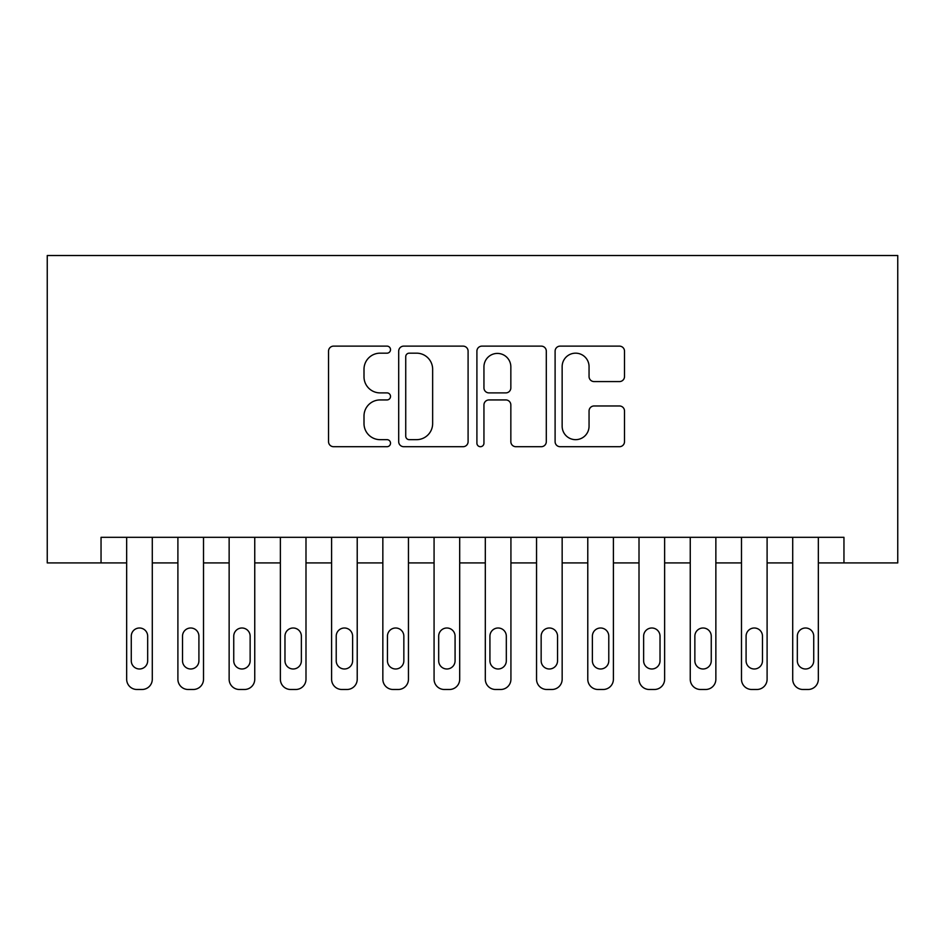 <?xml version="1.0" encoding="UTF-8"?>
<svg xmlns="http://www.w3.org/2000/svg" width="945" height="945" viewBox="0 0 945 945"><rect width="100%" height="100%" fill="white"/><g stroke="black" fill="none" stroke-linecap="round" stroke-linejoin="round"><path stroke-width="1.42" d="M390.521 349.65A3.52 3.52 0 0 0 387.001 346.13L333.573 346.13A5.032 5.032 0 0 0 328.541 351.15L328.541 441.681A5.032 5.032 0 0 0 333.573 446.702L387.001 446.702A3.52 3.52 0 0 0 390.521 443.181A3.52 3.52 0 0 0 387.001 439.661L380.091 439.661A16.089 16.089 0 0 1 364.002 423.573L364.002 416.024A16.089 16.089 0 0 1 380.091 399.936L387.001 399.936A3.52 3.52 0 0 0 390.521 396.416A3.52 3.52 0 0 0 387.001 392.896L380.091 392.896A16.089 16.089 0 0 1 364.002 376.807L364.002 369.259A16.089 16.089 0 0 1 380.091 353.17L387.001 353.17A3.52 3.52 0 0 0 390.521 349.65M619.471 381.579A5.032 5.032 0 0 0 624.503 376.547L624.503 351.15A5.032 5.032 0 0 0 619.471 346.13L560.137 346.13A5.032 5.032 0 0 0 555.105 351.15L555.105 441.681A5.032 5.032 0 0 0 560.137 446.702L619.471 446.702A5.032 5.032 0 0 0 624.503 441.681L624.503 411.004A5.032 5.032 0 0 0 619.471 405.972L594.074 405.972A5.032 5.032 0 0 0 589.054 411.004L589.054 426.219A13.454 13.454 0 0 1 575.599 439.661A13.454 13.454 0 0 1 562.145 426.219L562.145 366.625A13.454 13.454 0 0 1 575.599 353.17A13.454 13.454 0 0 1 589.054 366.625L589.054 376.547A5.032 5.032 0 0 0 594.074 381.579L619.471 381.579M843.956 562.925L897.75 562.925L897.75 255.516L47.25 255.516L47.25 562.925L126.665 562.925L126.665 679.231A10.241 10.241 89.2 0 0 136.907 689.484L142.033 689.484A10.241 10.241 89.2 0 0 152.287 679.231L152.287 562.925L177.896 562.925L177.896 679.231A10.241 10.241 89.2 0 0 188.149 689.484L193.264 689.484A10.241 10.241 89.2 0 0 203.518 679.231L203.518 562.925L229.139 562.925L229.139 679.231A10.241 10.241 89.2 0 0 239.38 689.484L244.507 689.484A10.241 10.241 89.2 0 0 254.748 679.231L254.748 562.925L280.37 562.925L280.37 679.231A10.241 10.241 89.2 0 0 290.611 689.484L295.738 689.484A10.241 10.241 89.2 0 0 305.991 679.231L305.991 562.925L331.601 562.925L331.601 679.231A10.241 10.241 89.2 0 0 341.854 689.484L346.969 689.484A10.241 10.241 89.2 0 0 357.222 679.231L357.222 562.925L382.843 562.925L382.843 679.231A10.241 10.241 89.2 0 0 393.085 689.484L398.211 689.484A10.241 10.241 89.2 0 0 408.453 679.231L408.453 562.925L434.074 562.925L434.074 679.231A10.241 10.241 89.2 0 0 444.315 689.484L449.442 689.484A10.241 10.241 89.2 0 0 459.695 679.231L459.695 562.925L485.305 562.925L485.305 679.231A10.241 10.241 89.2 0 0 495.558 689.484L500.685 689.484A10.241 10.241 89.2 0 0 510.926 679.231L510.926 562.925L536.547 562.925L536.547 679.231A10.241 10.241 89.2 0 0 546.789 689.484L551.915 689.484A10.241 10.241 89.2 0 0 562.157 679.231L562.157 562.925L587.778 562.925L587.778 679.231A10.241 10.241 89.2 0 0 598.031 689.484L603.146 689.484A10.241 10.241 89.2 0 0 613.399 679.231L613.399 562.925L639.009 562.925L639.009 679.231A10.241 10.241 89.2 0 0 649.262 689.484L654.389 689.484A10.241 10.241 89.2 0 0 664.63 679.231L664.63 562.925L690.252 562.925L690.252 679.231A10.241 10.241 89.2 0 0 700.493 689.484L705.62 689.484A10.241 10.241 89.2 0 0 715.861 679.231L715.861 562.925L741.482 562.925L741.482 679.231A10.241 10.241 89.2 0 0 751.736 689.484L756.851 689.484A10.241 10.241 89.2 0 0 767.104 679.231L767.104 562.925L792.713 562.925L792.713 679.231A10.241 10.241 89.2 0 0 802.966 689.484L808.093 689.484A10.241 10.241 89.2 0 0 818.335 679.231L818.335 562.925L843.956 562.925L843.956 537.315L101.044 537.315L101.044 562.925M468.094 351.15A5.032 5.032 0 0 0 463.074 346.13L403.728 346.13A5.032 5.032 0 0 0 398.695 351.15L398.695 441.681A5.032 5.032 0 0 0 403.728 446.702L463.074 446.702A5.032 5.032 0 0 0 468.094 441.681L468.094 351.15M481.926 346.13L541.272 346.13A5.032 5.032 0 0 1 546.304 351.15L546.304 441.681A5.032 5.032 0 0 1 541.272 446.702L515.875 446.702A5.032 5.032 0 0 1 510.843 441.681L510.843 404.968A5.032 5.032 0 0 0 505.823 399.936L488.967 399.936A5.032 5.032 0 0 0 483.946 404.968L483.946 443.181A3.52 3.52 0 0 1 480.426 446.702A3.52 3.52 0 0 1 476.906 443.181L476.906 351.15A5.032 5.032 0 0 1 481.926 346.13M409.256 353.17A3.52 3.52 0 0 0 405.736 356.69L405.736 436.141A3.52 3.52 0 0 0 409.256 439.661L416.556 439.661A16.089 16.089 0 0 0 432.645 423.573L432.645 369.259A16.089 16.089 0 0 0 416.556 353.17L409.256 353.17M510.843 366.873A13.454 13.454 0 0 0 497.389 353.418A13.454 13.454 0 0 0 483.946 366.873L483.946 387.863A5.032 5.032 0 0 0 488.967 392.896L505.823 392.896A5.032 5.032 0 0 0 510.843 387.863L510.843 366.873M131.272 660.791A8.198 8.198 90.9 0 0 139.47 668.989A8.198 8.198 90.9 0 0 147.668 660.791A8.198 8.198 -90.8 0 1 139.47 668.989A8.198 8.198 -90.8 0 1 131.272 660.791L131.272 636.198A8.198 8.198 -90.8 0 1 139.47 628A8.198 8.198 -90.8 0 1 147.668 636.198A8.198 8.198 90.9 0 0 139.47 628A8.198 8.198 90.9 0 0 131.272 636.198M152.287 537.315L152.287 679.231M126.665 537.315L126.665 679.231M147.668 636.198L147.668 660.791M136.907 689.484L142.033 689.484M182.515 660.791A8.198 8.198 90.9 0 0 190.713 668.989A8.198 8.198 90.9 0 0 198.911 660.791A8.198 8.198 -90.8 0 1 190.713 668.989A8.198 8.198 -90.8 0 1 182.515 660.791L182.515 636.198A8.198 8.198 -90.8 0 1 190.713 628A8.198 8.198 -90.8 0 1 198.911 636.198A8.198 8.198 90.9 0 0 190.713 628A8.198 8.198 90.9 0 0 182.515 636.198M233.746 660.791A8.198 8.198 90.9 0 0 241.944 668.989A8.198 8.198 90.9 0 0 250.141 660.791A8.198 8.198 -90.8 0 1 241.944 668.989A8.198 8.198 -90.8 0 1 233.746 660.791L233.746 636.198A8.198 8.198 -90.8 0 1 241.944 628A8.198 8.198 -90.8 0 1 250.141 636.198A8.198 8.198 90.9 0 0 241.944 628A8.198 8.198 90.9 0 0 233.746 636.198M284.977 660.791A8.198 8.198 90.9 0 0 293.174 668.989A8.198 8.198 90.9 0 0 301.372 660.791A8.198 8.198 -90.8 0 1 293.174 668.989A8.198 8.198 -90.8 0 1 284.977 660.791L284.977 636.198A8.198 8.198 -90.8 0 1 293.174 628A8.198 8.198 -90.8 0 1 301.372 636.198A8.198 8.198 90.9 0 0 293.174 628A8.198 8.198 90.9 0 0 284.977 636.198M336.219 660.791A8.198 8.198 90.9 0 0 344.417 668.989A8.198 8.198 90.9 0 0 352.615 660.791A8.198 8.198 -90.8 0 1 344.417 668.989A8.198 8.198 -90.8 0 1 336.219 660.791L336.219 636.198A8.198 8.198 -90.8 0 1 344.417 628A8.198 8.198 -90.8 0 1 352.615 636.198A8.198 8.198 90.9 0 0 344.417 628A8.198 8.198 90.9 0 0 336.219 636.198M203.518 537.315L203.518 679.231M177.896 537.315L177.896 679.231M198.911 636.198L198.911 660.791M188.149 689.484L193.264 689.484M254.748 537.315L254.748 679.231M229.139 537.315L229.139 679.231M250.141 636.198L250.141 660.791M239.38 689.484L244.507 689.484M305.991 537.315L305.991 679.231M280.37 537.315L280.37 679.231M301.372 636.198L301.372 660.791M290.611 689.484L295.738 689.484M357.222 537.315L357.222 679.231M331.601 537.315L331.601 679.231M352.615 636.198L352.615 660.791M341.854 689.484L346.969 689.484M387.45 660.791A8.198 8.198 90.9 0 0 395.648 668.989A8.198 8.198 90.9 0 0 403.846 660.791A8.198 8.198 -90.8 0 1 395.648 668.989A8.198 8.198 -90.8 0 1 387.45 660.791L387.45 636.198A8.198 8.198 -90.8 0 1 395.648 628A8.198 8.198 -90.8 0 1 403.846 636.198A8.198 8.198 90.9 0 0 395.648 628A8.198 8.198 90.9 0 0 387.45 636.198M408.453 537.315L408.453 679.231M382.843 537.315L382.843 679.231M403.846 636.198L403.846 660.791M393.085 689.484L398.211 689.484M438.681 660.791A8.198 8.198 90.9 0 0 446.879 668.989A8.198 8.198 90.9 0 0 455.077 660.791A8.198 8.198 -90.8 0 1 446.879 668.989A8.198 8.198 -90.8 0 1 438.681 660.791L438.681 636.198A8.198 8.198 -90.8 0 1 446.879 628A8.198 8.198 -90.8 0 1 455.077 636.198A8.198 8.198 90.9 0 0 446.879 628A8.198 8.198 90.9 0 0 438.681 636.198M489.923 660.791A8.198 8.198 90.9 0 0 498.121 668.989A8.198 8.198 90.9 0 0 506.319 660.791A8.198 8.198 -90.8 0 1 498.121 668.989A8.198 8.198 -90.8 0 1 489.923 660.791L489.923 636.198A8.198 8.198 -90.8 0 1 498.121 628A8.198 8.198 -90.8 0 1 506.319 636.198A8.198 8.198 90.9 0 0 498.121 628A8.198 8.198 90.9 0 0 489.923 636.198M541.154 660.791A8.198 8.198 90.9 0 0 549.352 668.989A8.198 8.198 90.9 0 0 557.55 660.791A8.198 8.198 -90.8 0 1 549.352 668.989A8.198 8.198 -90.8 0 1 541.154 660.791L541.154 636.198A8.198 8.198 -90.8 0 1 549.352 628A8.198 8.198 -90.8 0 1 557.55 636.198A8.198 8.198 90.9 0 0 549.352 628A8.198 8.198 90.9 0 0 541.154 636.198M592.385 660.791A8.198 8.198 90.9 0 0 600.583 668.989A8.198 8.198 90.9 0 0 608.781 660.791A8.198 8.198 -90.8 0 1 600.583 668.989A8.198 8.198 -90.8 0 1 592.385 660.791L592.385 636.198A8.198 8.198 -90.8 0 1 600.583 628A8.198 8.198 -90.8 0 1 608.781 636.198A8.198 8.198 90.9 0 0 600.583 628A8.198 8.198 90.9 0 0 592.385 636.198M643.628 660.791A8.198 8.198 90.9 0 0 651.826 668.989A8.198 8.198 90.9 0 0 660.023 660.791A8.198 8.198 -90.8 0 1 651.826 668.989A8.198 8.198 -90.8 0 1 643.628 660.791L643.628 636.198A8.198 8.198 -90.8 0 1 651.826 628A8.198 8.198 -90.8 0 1 660.023 636.198A8.198 8.198 90.9 0 0 651.826 628A8.198 8.198 90.9 0 0 643.628 636.198M459.695 537.315L459.695 679.231M434.074 537.315L434.074 679.231M455.077 636.198L455.077 660.791M444.315 689.484L449.442 689.484M510.926 537.315L510.926 679.231M485.305 537.315L485.305 679.231M506.319 636.198L506.319 660.791M495.558 689.484L500.685 689.484M562.157 537.315L562.157 679.231M536.547 537.315L536.547 679.231M557.55 636.198L557.55 660.791M546.789 689.484L551.915 689.484M613.399 537.315L613.399 679.231M587.778 537.315L587.778 679.231M608.781 636.198L608.781 660.791M598.031 689.484L603.146 689.484M664.63 537.315L664.63 679.231M639.009 537.315L639.009 679.231M660.023 636.198L660.023 660.791M649.262 689.484L654.389 689.484M694.858 660.791A8.198 8.198 90.9 0 0 703.056 668.989A8.198 8.198 90.9 0 0 711.254 660.791A8.198 8.198 -90.8 0 1 703.056 668.989A8.198 8.198 -90.8 0 1 694.858 660.791L694.858 636.198A8.198 8.198 -90.8 0 1 703.056 628A8.198 8.198 -90.8 0 1 711.254 636.198A8.198 8.198 90.9 0 0 703.056 628A8.198 8.198 90.9 0 0 694.858 636.198M715.861 537.315L715.861 679.231M690.252 537.315L690.252 679.231M711.254 636.198L711.254 660.791M700.493 689.484L705.62 689.484M746.089 660.791A8.198 8.198 90.9 0 0 754.287 668.989A8.198 8.198 90.9 0 0 762.485 660.791A8.198 8.198 -90.8 0 1 754.287 668.989A8.198 8.198 -90.8 0 1 746.089 660.791L746.089 636.198A8.198 8.198 -90.8 0 1 754.287 628A8.198 8.198 -90.8 0 1 762.485 636.198A8.198 8.198 90.9 0 0 754.287 628A8.198 8.198 90.9 0 0 746.089 636.198M767.104 537.315L767.104 679.231M741.482 537.315L741.482 679.231M762.485 636.198L762.485 660.791M751.736 689.484L756.851 689.484M797.332 660.791A8.198 8.198 90.9 0 0 805.53 668.989A8.198 8.198 90.9 0 0 813.728 660.791A8.198 8.198 -90.8 0 1 805.53 668.989A8.198 8.198 -90.8 0 1 797.332 660.791L797.332 636.198A8.198 8.198 -90.8 0 1 805.53 628A8.198 8.198 -90.8 0 1 813.728 636.198A8.198 8.198 90.9 0 0 805.53 628A8.198 8.198 90.9 0 0 797.332 636.198M818.335 537.315L818.335 679.231M792.713 537.315L792.713 679.231M813.728 636.198L813.728 660.791M802.966 689.484L808.093 689.484"/></g></svg>

